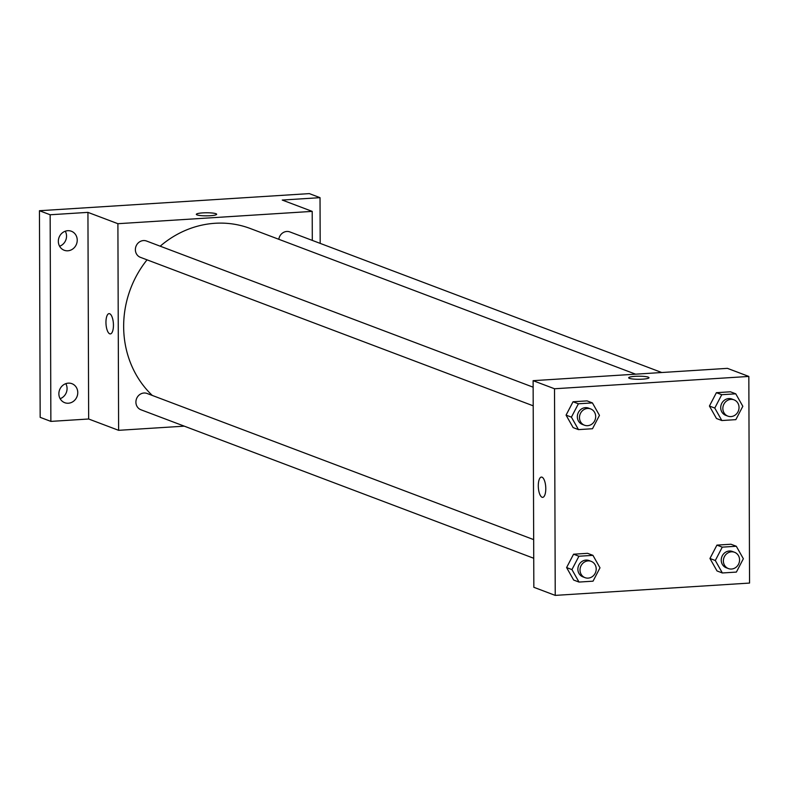 <?xml version="1.0" encoding="UTF-8"?>
<svg xmlns="http://www.w3.org/2000/svg" width="789" height="789" viewBox="0 0 789 789"><rect width="100%" height="100%" fill="white"/><g stroke="black" fill="none" stroke-linecap="round" stroke-linejoin="round"><path stroke-width="1.18" d="M60.132 398.682A10.158 9.34 110.7 0 0 65.812 383.651M59.599 246.237A10.158 9.34 110.7 0 0 65.28 231.207M184.291 426.159L118.616 430.321L88.654 418.998L50.871 421.395L40.17 417.342L39.45 210.722L309.327 193.611L320.028 197.664L320.186 243.387M50.871 421.395L50.151 214.766L39.45 210.722M50.151 214.766L87.934 212.369L117.896 223.701L312.207 211.383L282.245 200.051L320.028 197.664M196.333 214.342A10.158 1.539 179.8 0 1 204.588 212.803A10.158 1.539 179.8 0 1 215.939 213.711A10.158 1.539 179.8 0 1 216.65 214.273A10.158 1.539 179.8 0 1 206.501 215.841A10.158 1.539 179.8 0 1 196.333 214.342A10.158 1.539 179.8 0 1 204.578 212.803A10.158 1.539 179.8 0 1 215.939 213.711A10.158 1.539 179.8 0 1 216.65 214.273M68.288 383.148A10.158 9.34 -69.3 0 1 71.917 383.681A10.158 9.34 -69.3 0 1 77.588 394.569A10.158 9.34 -69.3 0 1 68.357 403.228A10.158 9.34 -69.3 0 1 64.728 402.696A10.158 9.34 -69.3 0 1 59.047 391.808A10.158 9.34 -69.3 0 1 68.288 383.148M67.755 230.704A10.158 9.34 -69.3 0 1 71.385 231.246A10.158 9.34 -69.3 0 1 77.056 242.124A10.158 9.34 -69.3 0 1 67.824 250.794A10.158 9.34 -69.3 0 1 64.195 250.251A10.158 9.34 -69.3 0 1 58.514 239.363A10.158 9.34 -69.3 0 1 67.755 230.704M88.654 418.998L87.934 212.369M635.599 374.173L250.32 228.524A98.704 90.725 110.7 0 0 160.197 246.188M147.04 259.837A98.704 90.725 110.7 0 0 152.297 395.447M118.616 430.321L117.896 223.701M312.207 211.383L312.306 240.408M533.67 539.617L147.079 393.474A8.709 8.008 110.7 0 0 136.517 398.79A8.709 8.008 110.7 0 0 140.925 409.767L533.739 558.267M661.754 372.516L289.908 231.936A8.709 8.008 110.7 0 0 278.813 239.294M533.137 387.182L146.547 241.03A8.709 8.008 110.7 0 0 135.984 246.346A8.709 8.008 110.7 0 0 140.393 257.322L533.206 405.822M110.342 333.915A10.158 3.698 86.4 0 1 105.953 322.356A10.158 3.698 86.4 0 1 109.05 313.637A10.158 3.698 86.4 0 1 113.389 323.539A10.158 3.698 86.4 0 1 110.342 333.915A10.158 3.698 86.4 0 1 105.953 322.356A10.158 3.698 86.4 0 1 109.06 313.637M533.117 380.673L727.428 368.355L748.83 376.442L749.55 583.071L555.239 595.389L554.519 388.76L533.117 380.673L533.837 587.292L555.239 595.389M554.519 388.76L748.83 376.442M628.675 377.783A10.158 1.539 179.8 0 1 636.93 376.254A10.158 1.539 179.8 0 1 648.282 377.152A10.158 1.539 179.8 0 1 648.992 377.714A10.158 1.539 179.8 0 1 638.834 379.282A10.158 1.539 179.8 0 1 628.675 377.783A10.158 1.539 179.8 0 1 636.92 376.245A10.158 1.539 179.8 0 1 648.282 377.152A10.158 1.539 179.8 0 1 648.992 377.714M579.008 582.065L573.652 580.043L566.601 567.567L573.564 554.213L587.588 553.326L573.564 554.213L566.601 567.567L571.946 569.589L578.919 556.235L592.943 555.348L599.995 567.814L593.032 581.177L579.008 582.065L571.946 569.589M721.836 420.537L716.481 418.505L709.419 406.039L716.392 392.685L730.417 391.798L716.392 392.685L709.419 406.039L714.775 408.061L721.738 394.707L735.762 393.819L742.824 406.286L735.851 419.64L721.836 420.537L714.775 408.061M578.475 429.62L573.12 427.599L566.068 415.132L573.031 401.769L587.055 400.881L573.031 401.769L566.068 415.132L571.414 417.154L578.386 403.79L592.411 402.903L599.462 415.369L592.5 428.733L578.475 429.62L571.414 417.154M722.359 572.972L717.014 570.95L709.952 558.484L716.925 545.12L730.949 544.232L716.925 545.12L709.952 558.484L715.307 560.506L722.27 547.142L736.295 546.254L743.356 558.73L736.384 572.084L722.359 572.972L715.307 560.506M542.684 497.356A10.158 3.698 86.4 0 1 538.295 485.807A10.158 3.698 86.4 0 1 541.392 477.079A10.158 3.698 86.4 0 1 545.732 486.991A10.158 3.698 86.4 0 1 542.684 497.356A10.158 3.698 86.4 0 1 538.295 485.807A10.158 3.698 86.4 0 1 541.402 477.079M734.549 552.28L732.409 551.472A8.709 8.008 110.7 0 0 721.846 556.787A8.709 8.008 110.7 0 0 726.255 567.764L728.395 568.573A8.709 8.008 110.7 0 0 739.569 559.914A8.709 8.008 110.7 0 0 734.549 552.28A8.709 8.008 110.7 0 0 723.986 557.596A8.709 8.008 110.7 0 0 728.395 568.573M722.27 547.142L716.925 545.12M736.295 546.254L730.949 544.232M717.014 570.95L709.952 558.484M591.198 561.364L589.058 560.555A8.709 8.008 110.7 0 0 578.485 565.871A8.709 8.008 110.7 0 0 582.893 576.848L585.034 577.656A8.709 8.008 110.7 0 0 596.208 568.997A8.709 8.008 110.7 0 0 591.198 561.364A8.709 8.008 110.7 0 0 580.625 566.68A8.709 8.008 110.7 0 0 585.034 577.656M578.919 556.235L573.564 554.213M592.943 555.348L587.588 553.326M573.652 580.043L566.601 567.567M734.017 399.836L731.876 399.027A8.709 8.008 110.7 0 0 721.314 404.343A8.709 8.008 110.7 0 0 725.722 415.32L727.862 416.128A8.709 8.008 110.7 0 0 739.037 407.469A8.709 8.008 110.7 0 0 734.017 399.836A8.709 8.008 110.7 0 0 723.454 405.151A8.709 8.008 110.7 0 0 727.862 416.128M721.738 394.707L716.392 392.685M735.762 393.819L730.417 391.798M716.481 418.505L709.419 406.039M590.665 408.929L588.525 408.11A8.709 8.008 110.7 0 0 577.952 413.436A8.709 8.008 110.7 0 0 582.361 424.413L584.501 425.222A8.709 8.008 110.7 0 0 595.675 416.562A8.709 8.008 110.7 0 0 590.665 408.929A8.709 8.008 110.7 0 0 580.093 414.245A8.709 8.008 110.7 0 0 584.501 425.222M578.386 403.79L573.031 401.769M592.411 402.903L587.055 400.881M573.12 427.599L566.068 415.132"/></g></svg>

